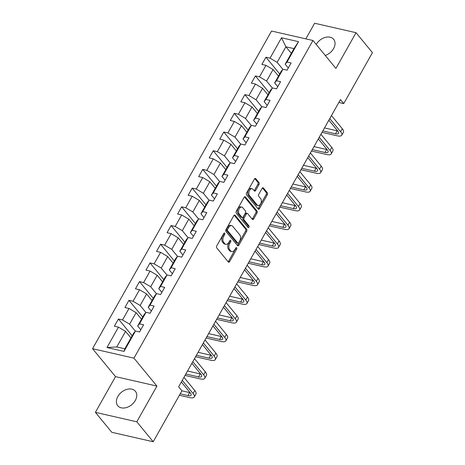 <?xml version="1.0" encoding="UTF-8"?>
<svg xmlns="http://www.w3.org/2000/svg" width="465" height="465" viewBox="0 0 465 465"><rect width="100%" height="100%" fill="white"/><g stroke="black" fill="none" stroke-linecap="round" stroke-linejoin="round"><path stroke-width="0.7" d="M224.7 233.157A1.006 0.622 102.9 0 0 224.456 233.006A1.006 0.622 102.9 0 0 223.781 233.436L216.742 245.933A1.436 0.889 102.9 0 0 216.719 247.897L228.315 261.998A1.436 0.889 102.9 0 0 228.658 262.219A1.436 0.889 102.9 0 0 229.623 261.603L236.668 249.101A1.006 0.622 102.9 0 0 236.679 247.729A1.006 0.622 102.9 0 0 236.441 247.572A1.006 0.622 102.9 0 0 235.767 248.002L234.854 249.624A4.592 2.848 102.9 0 1 231.768 251.594A4.592 2.848 102.9 0 1 230.669 250.879L229.704 249.705A4.592 2.848 102.9 0 1 229.762 243.433L230.675 241.817A1.006 0.622 102.9 0 0 230.692 240.446A1.006 0.622 102.9 0 0 230.448 240.289A1.006 0.622 102.9 0 0 229.774 240.719L228.861 242.335A4.592 2.848 102.9 0 1 225.781 244.311A4.592 2.848 102.9 0 1 224.682 243.596L223.712 242.422A4.592 2.848 102.9 0 1 223.775 236.15L224.688 234.529A1.006 0.622 102.9 0 0 224.7 233.157M325.256 55.469A11.41 8.074 -39.4 0 0 333.597 48.552A11.41 8.074 -39.4 0 0 333.684 39.31A11.41 8.074 -39.4 0 0 316.206 44.46M117.837 396.5A11.41 8.074 -39.4 0 0 117.755 405.736A11.41 8.074 -39.4 0 0 135.292 400.487A11.41 8.074 -39.4 0 0 135.373 391.245A11.41 8.074 -39.4 0 0 117.837 396.5M258.97 184.57A1.436 0.889 102.9 0 0 258.988 182.611L255.738 178.653A1.436 0.889 102.9 0 0 255.395 178.432A1.436 0.889 102.9 0 0 254.431 179.048L246.607 192.929A1.436 0.889 102.9 0 0 246.59 194.887L258.185 208.988A1.436 0.889 102.9 0 0 258.528 209.215A1.436 0.889 102.9 0 0 259.493 208.599L267.311 194.713A1.436 0.889 102.9 0 0 267.334 192.754L263.405 187.976A1.436 0.889 102.9 0 0 263.062 187.75A1.436 0.889 102.9 0 0 262.097 188.366L258.749 194.312A1.436 0.889 102.9 0 0 258.732 196.271L260.679 198.636A3.842 2.377 102.9 0 1 260.975 203.135A3.842 2.377 102.9 0 1 258.052 205.53A3.842 2.377 102.9 0 1 257.133 204.931L249.496 195.649A3.842 2.377 102.9 0 1 249.199 191.156A3.842 2.377 102.9 0 1 252.123 188.761A3.842 2.377 102.9 0 1 253.041 189.354L254.314 190.906A1.436 0.889 102.9 0 0 254.657 191.127A1.436 0.889 102.9 0 0 255.622 190.511L258.97 184.57L257.854 184.314A1.436 0.889 102.9 0 0 257.872 182.356L254.791 178.607M335.91 68.425L356.039 32.701L372.448 52.655L343.74 103.596L340.461 99.609L178.63 386.816L181.908 390.803L153.206 441.75L136.797 421.801L156.926 386.078L133.955 358.149L312.945 40.49L335.91 68.425M235.116 215.243A1.436 0.889 102.9 0 0 234.773 215.022A1.436 0.889 102.9 0 0 233.814 215.638L225.99 229.524A1.436 0.889 102.9 0 0 225.967 231.483L237.563 245.584A1.436 0.889 102.9 0 0 237.906 245.805A1.436 0.889 102.9 0 0 238.87 245.189L246.694 231.303A1.436 0.889 102.9 0 0 246.712 229.344L235.116 215.243L234.372 215.074M236.296 211.226L244.119 197.34A1.436 0.889 102.9 0 1 245.084 196.724A1.436 0.889 102.9 0 1 245.427 196.951L257.023 211.046A1.436 0.889 102.9 0 1 257.006 213.011L253.657 218.951A1.436 0.889 102.9 0 1 252.693 219.567A1.436 0.889 102.9 0 1 252.35 219.346L247.647 213.627A1.436 0.889 102.9 0 0 247.304 213.4A1.436 0.889 102.9 0 0 246.34 214.016L244.119 217.963A1.436 0.889 102.9 0 0 244.102 219.922L248.996 225.874A1.006 0.622 102.9 0 1 249.071 227.048A1.006 0.622 102.9 0 1 248.31 227.676A1.006 0.622 102.9 0 1 248.066 227.519L236.278 213.185A1.436 0.889 102.9 0 1 236.296 211.226M133.955 358.149L92.552 348.692L271.543 31.039L312.945 40.49M279.697 73.952L265.939 57.224L261.888 64.42L265.974 65.35L259.487 76.859L255.407 75.923L251.35 83.119L255.436 84.049L248.955 95.558L244.869 94.622L240.818 101.818L244.898 102.748L238.417 114.256L234.331 113.326L230.28 120.516L234.366 121.446L227.879 132.955L223.793 132.025L219.742 139.215L223.828 140.151L217.341 151.654L213.261 150.724L209.204 157.914L213.29 158.85L206.809 170.353L202.723 169.423L198.671 176.613L202.752 177.549L196.271 189.057L192.185 188.122L188.133 195.317L192.219 196.247L185.733 207.756L181.646 206.82L177.595 214.016L181.681 214.946L175.195 226.455L171.114 225.519L167.057 232.715L171.143 233.645L164.656 245.154L160.576 244.224L156.525 251.414L160.605 252.344L154.124 263.853L150.038 262.923L145.987 270.113L150.073 271.043L143.586 282.551L139.5 281.621L135.449 288.812L139.535 289.747L133.048 301.25L128.968 300.32L124.911 307.51L128.997 308.446L122.51 319.955L118.43 319.019L114.378 326.209L118.459 327.145L106.979 347.524L123.986 351.406L124.835 348.779L133.618 333.196L135.466 331.028L139.552 331.958L143.604 324.768L139.523 323.838L137.669 326.006L144.156 314.497L146.004 312.329L150.09 313.259L154.142 306.069L150.056 305.139L148.207 307.307L154.694 295.798L156.542 293.63L160.628 294.56L164.68 287.37L160.594 286.434L158.745 288.608L165.226 277.099L167.08 274.931L171.161 275.861L175.218 268.671L171.132 267.735L169.277 269.909L175.764 258.401L177.613 256.227L181.699 257.162L185.75 249.972L181.67 249.037L179.816 251.205L186.302 239.702L188.151 237.528L192.237 238.464L196.288 231.268L192.202 230.338L190.354 232.506L196.84 221.003L198.689 218.829L202.775 219.765L206.826 212.569L202.74 211.639L200.892 213.807L207.373 202.298L209.227 200.13L213.307 201.06L217.364 193.87L213.278 192.94L211.43 195.108L217.911 183.599L219.759 181.431L223.845 182.361L227.897 175.171L223.816 174.241L221.962 176.409L228.449 164.901L230.297 162.733L234.383 163.663L238.435 156.472L234.348 155.537L232.5 157.711L238.987 146.202L240.835 144.034L244.921 144.964L248.973 137.774L244.886 136.838L243.038 139.012L249.519 127.503L251.373 125.329L255.454 126.265L259.511 119.075L255.425 118.139L253.576 120.313L260.057 108.804L261.911 106.63L265.992 107.566L270.043 100.37L265.963 99.44L264.108 101.608L270.595 90.105L272.444 87.932L276.53 88.867L280.581 81.671L276.501 80.741L274.646 82.909L281.133 71.401L282.982 69.233L287.068 70.169L291.119 62.973L287.033 62.043L285.185 64.211L293.967 48.627L285.905 46.791L277.128 62.374L282.877 69.361M265.939 57.224L270.026 58.16L281.511 37.781L298.518 41.664L287.033 62.043M282.982 69.233L276.501 80.741M272.444 87.932L265.963 99.44M261.911 106.63L255.425 118.139M251.373 125.329L244.886 136.838M240.835 144.034L234.348 155.537M230.297 162.733L223.816 174.241M219.759 181.431L213.278 192.94M209.227 200.13L202.74 211.639M198.689 218.829L192.202 230.338M188.151 237.528L181.67 249.037M177.613 256.227L171.132 267.735M167.08 274.931L160.594 286.434M156.542 293.63L150.056 305.139M146.004 312.329L139.523 323.838M135.466 331.028L123.986 351.406M272.339 88.059L266.59 81.073L273.077 69.564L278.471 76.126M277.756 86.688L274.646 82.909M273.077 69.564L265.974 65.35M266.59 81.073L259.487 76.859M261.801 106.758L256.052 99.772L262.539 88.263L267.933 94.825M267.218 105.392L264.108 101.608M262.539 88.263L255.436 84.049M256.052 99.772L248.955 95.558M251.263 125.457L245.52 118.47L252.001 106.962L257.395 113.524M256.68 124.091L253.576 120.313M252.001 106.962L244.898 102.748M245.52 118.47L238.417 114.256M240.725 144.156L234.982 137.169L241.463 125.66L246.863 132.223M246.148 142.79L243.038 139.012M241.463 125.66L234.366 121.446M234.982 137.169L227.879 132.955M230.192 162.86L224.444 155.868L230.931 144.365L236.325 150.922M235.61 161.489L232.5 157.711M230.931 144.365L223.828 140.151M224.444 155.868L217.341 151.654M219.654 181.559L213.906 174.567L220.393 163.064L225.787 169.626M225.072 180.188L221.962 176.409M220.393 163.064L213.29 158.85M213.906 174.567L206.809 170.353M209.116 200.258L203.368 193.271L209.855 181.763L215.249 188.325M214.534 198.886L211.43 195.108M209.855 181.763L202.752 177.549M203.368 193.271L196.271 189.057M198.578 218.957L192.835 211.97L199.316 200.462L204.716 207.024M203.995 217.585L200.892 213.807M199.316 200.462L192.219 196.247M192.835 211.97L185.733 207.756M188.046 237.656L182.297 230.669L188.778 219.16L194.178 225.723M193.463 236.29L190.354 232.506M188.778 219.16L181.681 214.946M182.297 230.669L175.195 226.455M177.508 256.355L171.759 249.368L178.246 237.859L183.64 244.421M182.925 254.989L179.816 251.205M178.246 237.859L171.143 233.645M171.759 249.368L164.656 245.154M166.97 275.053L161.221 268.067L167.708 256.558L173.102 263.12M172.387 273.687L169.277 269.909M167.708 256.558L160.605 252.344M161.221 268.067L154.124 263.853M156.432 293.758L150.689 286.766L157.17 275.263L162.57 281.819M161.849 292.386L158.745 288.608M157.17 275.263L150.073 271.043M150.689 286.766L143.586 282.551M145.9 312.457L140.151 305.464L146.632 293.961L152.032 300.518M151.317 311.085L148.207 307.307M146.632 293.961L139.535 289.747M140.151 305.464L133.048 301.25M135.362 331.156L129.613 324.169L136.1 312.66L141.494 319.223M140.779 329.784L137.669 326.006M136.1 312.66L128.997 308.446M129.613 324.169L122.51 319.955M106.979 347.524L116.779 346.942L125.562 331.359L130.956 337.921M125.562 331.359L118.459 327.145M156.926 386.078L115.523 376.627L95.395 412.345L136.797 421.801M95.395 412.345L111.803 432.299L153.206 441.75M356.039 32.701L314.636 23.25L305.836 38.868M115.523 376.627L92.552 348.692M338.846 102.48L343.74 103.596M116.779 346.942L124.835 348.779M291.305 53.353L285.905 46.791L281.511 37.781M288.294 67.989L285.185 64.211M298.518 41.664L293.967 48.627M277.128 62.374L270.026 58.16M132.182 335.747L118.43 319.019M142.72 317.043L128.968 300.32M153.258 298.344L139.5 281.621M163.79 279.645L150.038 262.923M174.329 260.946L160.576 244.224M184.867 242.248L171.114 225.519M195.405 223.549L181.646 206.82M205.937 204.85L192.185 188.122M216.475 186.145L202.723 169.423M227.013 167.447L213.261 150.724M237.551 148.748L223.793 132.025M248.083 130.049L234.331 113.326M258.621 111.35L244.869 94.622M269.159 92.651L255.407 75.923M223.764 233.471A1.006 0.622 102.9 0 1 223.566 234.273L222.654 235.894A4.592 2.848 102.9 0 0 222.596 242.166L223.712 242.422M225.781 244.311L224.659 244.055A4.592 2.848 102.9 0 1 223.56 243.34L222.596 242.166M231.768 251.594L230.652 251.338A4.592 2.848 102.9 0 1 229.553 250.623L228.588 249.449A4.592 2.848 102.9 0 1 228.646 243.178L229.559 241.562A1.006 0.622 102.9 0 0 229.751 240.76M228.146 261.789A1.436 0.889 102.9 0 0 228.507 261.347L235.552 248.845A1.006 0.622 102.9 0 0 235.743 248.043M237.394 245.375A1.436 0.889 102.9 0 0 237.755 244.933L245.578 231.047A1.436 0.889 102.9 0 0 245.596 229.088L234.174 215.196M227.618 229.326A1.006 0.622 102.9 0 0 227.606 230.698L237.784 243.073A1.006 0.622 102.9 0 0 238.028 243.23A1.006 0.622 102.9 0 0 238.702 242.8L239.661 241.091A4.592 2.848 102.9 0 0 239.719 234.819L232.762 226.362A4.592 2.848 102.9 0 0 231.663 225.647A4.592 2.848 102.9 0 0 228.582 227.618L227.618 229.326L226.502 229.071A1.006 0.622 102.9 0 0 226.49 230.442L227.606 230.698M238.028 243.23L236.906 242.974A1.006 0.622 102.9 0 1 236.668 242.817L226.49 230.442M231.663 225.647L230.547 225.391A4.592 2.848 102.9 0 0 227.461 227.362L228.582 227.618M226.502 229.071L227.461 227.362M244.48 196.904L255.907 210.796L257.023 211.046M252.175 219.137A1.436 0.889 102.9 0 0 252.536 218.695L255.884 212.755A1.436 0.889 102.9 0 0 255.907 210.796M247.304 213.4L246.183 213.144A1.436 0.889 102.9 0 0 245.218 213.761L242.997 217.707A1.436 0.889 102.9 0 0 242.98 219.666L247.874 225.618L248.996 225.874M247.758 227.147A1.006 0.622 102.9 0 0 247.874 225.618M242.765 207.692A3.842 2.377 102.9 0 0 241.847 207.094A3.842 2.377 102.9 0 0 238.923 209.494A3.842 2.377 102.9 0 0 239.219 213.987L241.91 217.26A1.436 0.889 102.9 0 0 242.253 217.481A1.436 0.889 102.9 0 0 243.218 216.864L245.439 212.924A1.436 0.889 102.9 0 0 245.456 210.965L242.765 207.692M241.847 207.094L240.731 206.838A3.842 2.377 102.9 0 0 237.801 209.238A3.842 2.377 102.9 0 0 238.103 213.731L239.219 213.987M242.253 217.481L241.132 217.225A1.436 0.889 102.9 0 1 240.789 217.004L238.103 213.731M254.146 190.697A1.436 0.889 102.9 0 0 254.506 190.255L257.854 184.314M252.123 188.761L251.007 188.505A3.842 2.377 102.9 0 0 248.078 190.9A3.842 2.377 102.9 0 0 248.38 195.393L249.496 195.649M258.052 205.53L256.93 205.274A3.842 2.377 102.9 0 1 256.012 204.676L248.38 195.393M258.011 208.779A1.436 0.889 102.9 0 0 258.371 208.343L266.195 194.457A1.436 0.889 102.9 0 0 266.213 192.498L262.458 187.93M179.397 395.262L189.615 397.592A10.968 3.72 -150.6 0 0 194.254 396.994A10.968 3.72 -150.6 0 0 193.085 393.524L182.263 380.364M194.254 396.994L195.939 393.995A10.968 3.72 -150.6 0 0 194.777 390.524L183.954 377.365M181.338 382.003L190.29 392.884A7.312 2.482 29.4 0 1 191.069 395.198A7.312 2.482 29.4 0 1 187.976 395.599L180.211 393.826M190.133 392.698A7.312 2.482 29.4 0 1 189.668 392.6L181.896 390.827M185.035 375.441L200.153 378.894A10.968 3.72 -150.6 0 0 204.786 378.289A10.968 3.72 -150.6 0 0 203.624 374.825L192.801 361.665M204.786 378.289L206.477 375.296A10.968 3.72 -150.6 0 0 205.315 371.826L194.492 358.666M191.876 363.305L200.828 374.186A7.312 2.482 29.4 0 1 201.601 376.499A7.312 2.482 29.4 0 1 198.514 376.9L185.849 374.005M200.671 373.994A7.312 2.482 29.4 0 1 200.2 373.901L187.535 371.006M195.573 356.742L210.692 360.195A10.968 3.72 -150.6 0 0 215.324 359.59A10.968 3.72 -150.6 0 0 214.162 356.126L203.339 342.961M215.324 359.59L217.016 356.597A10.968 3.72 -150.6 0 0 215.847 353.127L205.024 339.967M202.415 344.6L211.366 355.487A7.312 2.482 29.4 0 1 212.139 357.8A7.312 2.482 29.4 0 1 209.052 358.195L196.381 355.307M211.209 355.295A7.312 2.482 29.4 0 1 210.738 355.202L198.073 352.307M206.111 338.043L221.23 341.496A10.968 3.72 -150.6 0 0 225.862 340.892A10.968 3.72 -150.6 0 0 224.7 337.421L213.877 324.262M225.862 340.892L227.548 337.898A10.968 3.72 -150.6 0 0 226.385 334.428L215.562 321.269M212.953 325.901L221.898 336.788A7.312 2.482 29.4 0 1 222.677 339.095A7.312 2.482 29.4 0 1 219.585 339.497L206.919 336.608M221.747 336.596A7.312 2.482 29.4 0 1 221.276 336.503L208.611 333.608M216.649 319.345L231.762 322.791A10.968 3.72 -150.6 0 0 236.4 322.193A10.968 3.72 -150.6 0 0 235.232 318.723L224.409 305.563M236.4 322.193L238.086 319.193A10.968 3.72 -150.6 0 0 236.923 315.729L226.1 302.57M223.485 307.202L232.436 318.083A7.312 2.482 29.4 0 1 233.215 320.397A7.312 2.482 29.4 0 1 230.123 320.798L217.457 317.909M232.279 317.897A7.312 2.482 29.4 0 1 231.814 317.804L219.143 314.91M227.182 300.64L242.3 304.093A10.968 3.72 -150.6 0 0 246.932 303.494A10.968 3.72 -150.6 0 0 245.77 300.024L234.947 286.864M246.932 303.494L248.624 300.495A10.968 3.72 -150.6 0 0 247.461 297.03L236.639 283.865M234.023 288.503L242.974 299.384A7.312 2.482 29.4 0 1 243.747 301.698A7.312 2.482 29.4 0 1 240.661 302.099L227.995 299.204M242.817 299.198A7.312 2.482 29.4 0 1 242.346 299.1L229.681 296.211M237.72 281.941L252.838 285.394A10.968 3.72 -150.6 0 0 257.471 284.795A10.968 3.72 -150.6 0 0 256.308 281.325L245.485 268.166M257.471 284.795L259.162 281.796A10.968 3.72 -150.6 0 0 257.994 278.326L247.171 265.166M244.561 269.805L253.512 280.686A7.312 2.482 29.4 0 1 254.285 282.999A7.312 2.482 29.4 0 1 251.199 283.4L238.528 280.505M253.355 280.5A7.312 2.482 29.4 0 1 252.884 280.401L240.219 277.512M248.258 263.242L263.376 266.695A10.968 3.72 -150.6 0 0 268.009 266.096A10.968 3.72 -150.6 0 0 266.846 262.626L256.023 249.467M268.009 266.096L269.694 263.097A10.968 3.72 -150.6 0 0 268.532 259.627L257.709 246.467M255.099 251.106L264.044 261.987A7.312 2.482 29.4 0 1 264.823 264.3A7.312 2.482 29.4 0 1 261.731 264.701L249.066 261.807M263.893 261.801A7.312 2.482 29.4 0 1 263.423 261.702L250.757 258.813M258.796 244.544L273.908 247.996A10.968 3.72 -150.6 0 0 278.547 247.397A10.968 3.72 -150.6 0 0 277.378 243.927L266.555 230.768M278.547 247.397L280.232 244.398A10.968 3.72 -150.6 0 0 279.07 240.928L268.247 227.769M265.631 232.407L274.582 243.288A7.312 2.482 29.4 0 1 275.361 245.601A7.312 2.482 29.4 0 1 272.269 246.002L259.604 243.108M274.426 243.096A7.312 2.482 29.4 0 1 273.961 243.003L261.289 240.109M269.328 225.845L284.446 229.297A10.968 3.72 -150.6 0 0 289.079 228.693A10.968 3.72 -150.6 0 0 287.916 225.229L277.094 212.063M289.079 228.693L290.77 225.699A10.968 3.72 -150.6 0 0 289.608 222.229L278.785 209.07M276.169 213.702L285.121 224.589A7.312 2.482 29.4 0 1 285.894 226.903A7.312 2.482 29.4 0 1 282.807 227.298L270.142 224.409M284.964 224.397A7.312 2.482 29.4 0 1 284.493 224.304L271.827 221.41M279.866 207.146L294.984 210.599A10.968 3.72 -150.6 0 0 299.617 209.994A10.968 3.72 -150.6 0 0 298.454 206.524L287.632 193.364M299.617 209.994L301.308 207.001A10.968 3.72 -150.6 0 0 300.14 203.531L289.317 190.371M286.707 195.004L295.659 205.89A7.312 2.482 29.4 0 1 296.432 208.198A7.312 2.482 29.4 0 1 293.345 208.599L280.674 205.71M295.502 205.699A7.312 2.482 29.4 0 1 295.031 205.606L282.365 202.711M290.404 188.447L305.522 191.894A10.968 3.72 -150.6 0 0 310.155 191.295A10.968 3.72 -150.6 0 0 308.993 187.825L298.17 174.666M310.155 191.295L311.841 188.302A10.968 3.72 -150.6 0 0 310.678 184.832L299.855 171.672M297.245 176.305L306.191 187.186A7.312 2.482 29.4 0 1 306.97 189.499A7.312 2.482 29.4 0 1 303.877 189.9L291.212 187.011M306.04 187A7.312 2.482 29.4 0 1 305.569 186.907L292.904 184.012M300.942 169.742L316.055 173.195A10.968 3.72 -150.6 0 0 320.693 172.596A10.968 3.72 -150.6 0 0 319.525 169.126L308.702 155.967M320.693 172.596L322.379 169.597A10.968 3.72 -150.6 0 0 321.216 166.133L310.393 152.968M307.778 157.606L316.729 168.487A7.312 2.482 29.4 0 1 317.508 170.8A7.312 2.482 29.4 0 1 314.416 171.201L301.75 168.307M316.572 168.301A7.312 2.482 29.4 0 1 316.107 168.202L303.436 165.313M311.474 151.044L326.593 154.496A10.968 3.72 -150.6 0 0 331.225 153.898A10.968 3.72 -150.6 0 0 330.063 150.428L319.24 137.268M331.225 153.898L332.917 150.898A10.968 3.72 -150.6 0 0 331.754 147.434L320.931 134.269M318.316 138.907L327.267 149.788A7.312 2.482 29.4 0 1 328.04 152.102A7.312 2.482 29.4 0 1 324.954 152.503L312.288 149.608M327.11 149.602A7.312 2.482 29.4 0 1 326.639 149.503L313.974 146.615M322.013 132.345L337.131 135.797A10.968 3.72 -150.6 0 0 341.763 135.199A10.968 3.72 -150.6 0 0 340.601 131.729L329.778 118.569M341.763 135.199L343.455 132.2A10.968 3.72 -150.6 0 0 342.287 128.729L331.464 115.57M328.854 120.208L337.805 131.089A7.312 2.482 29.4 0 1 338.578 133.403A7.312 2.482 29.4 0 1 335.492 133.804L322.82 130.909M337.648 130.903A7.312 2.482 29.4 0 1 337.177 130.805L324.512 127.916M222.654 235.894L223.775 236.15M223.56 243.34L224.682 243.596M229.559 241.562L230.675 241.817M228.646 243.178L229.762 243.433M228.588 249.449L229.704 249.705M229.553 250.623L230.669 250.879M235.552 248.845L236.668 249.101M228.507 261.347L229.623 261.603M223.566 234.273L224.688 234.529M245.596 229.088L246.712 229.344M245.578 231.047L246.694 231.303M237.755 244.933L238.87 245.189M236.668 242.817L237.784 243.073M244.677 196.776L245.427 196.951M255.884 212.755L257.006 213.011M252.536 218.695L253.657 218.951M245.218 213.761L246.34 214.016M242.997 217.707L244.119 217.963M242.98 219.666L244.102 219.922M240.789 217.004L241.91 217.26M254.506 190.255L255.622 190.511M256.012 204.676L257.133 204.931M262.655 187.802L263.405 187.976M266.213 192.498L267.334 192.754M266.195 194.457L267.311 194.713M258.371 208.343L259.493 208.599M254.989 178.484L255.738 178.653M257.872 182.356L258.988 182.611M193.085 393.524L194.777 390.524M187.976 395.599L189.668 392.6M203.624 374.825L205.315 371.826M198.514 376.9L200.2 373.901M214.162 356.126L215.847 353.127M209.052 358.195L210.738 355.202M224.7 337.421L226.385 334.428M219.585 339.497L221.276 336.503M235.232 318.723L236.923 315.729M230.123 320.798L231.814 317.804M245.77 300.024L247.461 297.03M240.661 302.099L242.346 299.1M256.308 281.325L257.994 278.326M251.199 283.4L252.884 280.401M266.846 262.626L268.532 259.627M261.731 264.701L263.423 261.702M277.378 243.927L279.07 240.928M272.269 246.002L273.961 243.003M287.916 225.229L289.608 222.229M282.807 227.298L284.493 224.304M298.454 206.524L300.14 203.531M293.345 208.599L295.031 205.606M308.993 187.825L310.678 184.832M303.877 189.9L305.569 186.907M319.525 169.126L321.216 166.133M314.416 171.201L316.107 168.202M330.063 150.428L331.754 147.434M324.954 152.503L326.639 149.503M340.601 131.729L342.287 128.729M335.492 133.804L337.177 130.805"/></g></svg>
